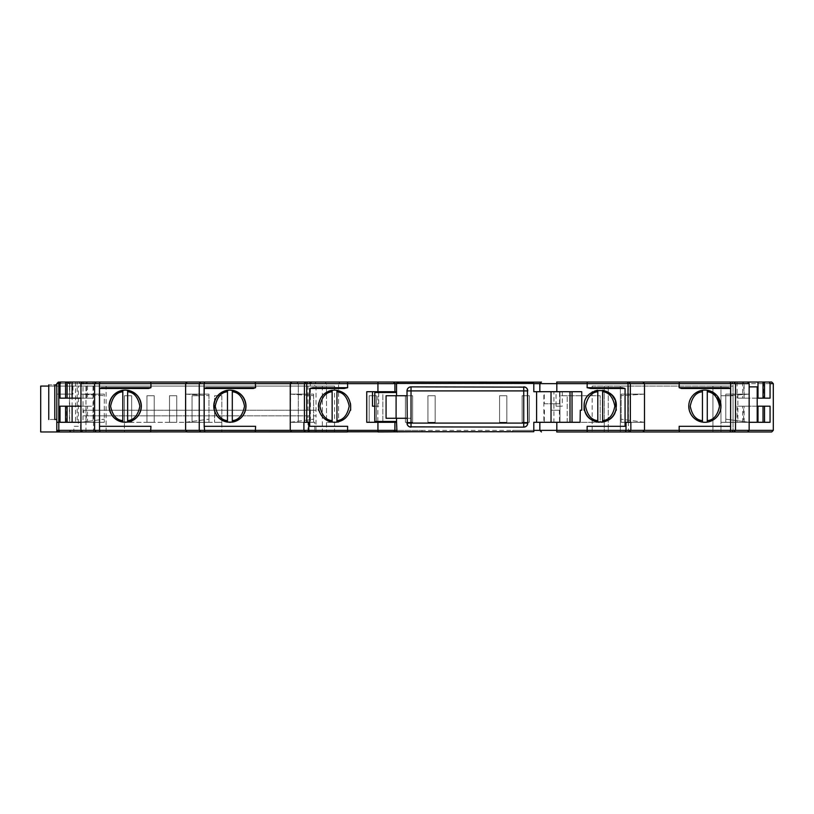 <?xml version="1.0" encoding="UTF-8"?>
<svg xmlns="http://www.w3.org/2000/svg" width="814" height="814" viewBox="0 0 814 814"><rect width="100%" height="100%" fill="white"/><g stroke="black" fill="none" stroke-linecap="round" stroke-linejoin="round"><path stroke-width="0.61" stroke-dasharray="4.07 3.05" d="M126.028 390.11L124.155 390.13M124.511 422.283L126.17 422.273M230.688 390.11L228.805 390.13M229.131 422.283L230.891 422.263M350.335 403.032A16.097 16.097 0 0 0 337.688 390.405M336.813 422.14L336.955 390.272L332.132 390.272L332.132 422.11L335.744 422.252M581.735 391.707L572.039 391.707L572.039 422.293L539.835 422.293L572.039 422.293L569.729 422.293L569.729 391.707L572.039 391.707L562.271 391.707L562.271 406.196L556.033 406.196L556.033 391.707L533.801 391.707L533.801 383.414L396.53 383.414L396.53 392.511L382.845 392.511L382.845 421.489L396.53 421.489L396.53 431.715L396.53 430.352L396.53 431.715L398.188 431.715L393.315 431.959L397.344 431.959M770.064 406.196L763.023 406.196L763.023 422.293L770.064 422.293M85.979 406.196L87.495 406.196L87.495 422.293L85.979 422.293L85.989 406.196L86.488 422.293L80.952 422.293L80.952 394.118L80.952 422.293L104.304 419.179L80.952 422.293L104.304 422.293L80.952 422.293L104.304 422.293L104.304 394.118L104.304 422.293L104.304 419.179L104.304 422.293L80.952 422.293L80.952 430.352L82.56 431.959M763.023 382.041L737.077 382.041L744.118 382.041L744.118 398.148L737.077 398.148L770.064 398.148M742.612 382.041L742.612 398.148M70.981 431.959L69.739 430.352L80.576 430.352L80.576 422.293L69.465 422.293L69.465 383.648L80.576 383.648L69.739 383.648L69.739 386.07L334.544 386.07L56.797 386.07L56.797 419.475L56.797 384.859L54.792 384.859C46.998 384.859 46.998 384.859 54.792 384.859L54.792 419.475L56.797 419.475L56.797 394.118L69.739 394.118L69.739 386.07L48.748 386.07M69.465 422.293L75.509 422.293L75.509 383.648L69.465 383.648M66.575 382.041L67.084 398.148L60.033 398.148M150.641 431.959L187.22 431.959M255.291 431.959L291.88 431.959M347.537 431.959L378.022 431.959M422.049 431.715L422.049 430.352L422.049 431.959L512.708 431.959L512.708 430.352L533.801 430.352M556.735 431.959L587.22 431.959M642.877 431.959L679.466 431.959M731.44 431.959L733.048 430.352L731.44 431.959L771.692 431.959M393.315 431.959L394.922 430.352L393.315 431.959L394.922 430.352L394.922 422.293L366.748 422.293L366.748 391.707L394.922 391.707L394.922 383.648L393.315 382.041L541.442 382.041M512.708 431.715L512.708 430.352M569.729 391.707L553.927 391.707L553.927 422.293L539.835 422.293L539.835 430.352M540.303 382.519L539.835 391.707L572.039 391.707M378.724 392.511L378.724 406.196L372.486 406.196M592.165 386.07L604.242 386.07L604.242 431.959L604.242 386.07L592.165 386.07L592.165 431.959L712.922 431.959L712.922 386.07L720.97 386.07L720.97 430.352L733.048 430.352L733.048 431.959L712.922 431.959L712.922 386.07L604.242 386.07L608.261 386.07L608.261 430.352L620.339 430.352L620.339 386.07L733.048 386.07L733.048 383.648L731.44 382.041L733.048 383.648L773.3 383.648L773.3 430.352L733.048 430.352L733.048 383.648L338.573 383.648L340.181 382.041L338.573 383.648L326.495 383.648L326.495 431.959L326.495 383.648L314.794 383.648L314.794 386.07M307.977 431.959L307.977 415.852L316.025 415.852L316.025 431.959L314.794 431.959L314.794 430.352L608.261 430.352L608.261 431.959L608.261 386.07L620.339 386.07L620.339 431.959L620.339 430.352L720.97 430.352L720.97 431.959L720.97 386.07L733.048 386.07L733.048 431.959M69.739 394.118L72.975 394.118L72.975 386.07L78.368 386.07L78.368 426.322L73.84 426.322L73.84 431.959L69.739 431.959L69.739 430.352L56.797 430.352L56.797 383.648L58.415 382.041M374.796 406.196L378.724 406.196M394.922 391.707L394.922 383.648L394.922 391.707L396.53 391.707L396.53 383.648L396.53 391.707M553.927 391.707L539.835 391.707M556.033 391.707L562.271 391.707M556.033 406.196L562.271 406.196M572.039 422.293L580.087 422.293L580.301 410.215L581.735 410.215M553.927 422.293L569.729 422.293M396.53 422.293L396.53 430.352L396.53 422.293L394.922 422.293L394.922 430.352L422.049 430.352M587.128 426.322L625.06 426.322M630.85 422.293L626.007 422.293M644.495 394.118L644.495 422.293L644.495 394.118L621.143 394.118L621.143 422.293L644.495 422.293L621.143 422.293L621.143 394.118L644.495 394.118L621.143 395.726L644.495 394.118L621.143 394.118L621.143 395.726L621.143 394.118L644.495 394.118M644.495 430.352L644.495 383.648M679.161 426.322L730.585 426.322M749.145 430.352L749.145 422.293L725.803 419.179L725.803 422.293L737.881 422.293L737.881 394.118L749.145 394.118L725.803 395.726L749.145 394.118L749.145 422.293L749.145 394.118L725.803 394.118L725.803 422.293L749.145 422.293L749.145 383.648M757.203 398.148L749.145 398.148L749.145 406.196L757.203 406.196M757.203 422.293L749.145 422.293L757.203 422.293L757.203 386.874L749.145 386.874M733.048 395.726L720.97 395.726L733.048 395.726L720.97 395.726L733.048 395.726L733.048 422.293L733.048 395.726L733.048 422.293L733.048 395.726L733.048 422.293L720.97 422.293L720.97 395.726L733.048 395.726L720.97 395.726L720.97 422.293L733.048 422.293L720.97 422.293L720.97 395.726L720.97 422.293L733.048 422.293L720.97 422.293L720.97 395.726L720.97 422.293L733.048 422.293M369.159 395.726L369.159 422.293L376.404 422.293L376.404 395.726L369.159 395.726L369.159 422.293L376.404 422.293L376.404 395.726L369.159 395.726M405.392 395.726L405.392 422.293L412.637 422.293L412.637 395.726L405.392 395.726L405.392 422.293L412.637 422.293L412.637 395.726L405.392 395.726M427.93 395.726L427.93 422.293L435.175 422.293L435.175 395.726L427.93 395.726L427.93 422.293L435.175 422.293L435.175 395.726L427.93 395.726M499.582 395.726L499.582 422.293L506.827 422.293L506.827 395.726L499.582 395.726L499.582 422.293L506.827 422.293L506.827 395.726L499.582 395.726M522.12 395.726L522.12 422.293L529.365 422.293L529.365 395.726L522.12 395.726L522.12 422.293L529.365 422.293L529.365 395.726L522.12 395.726M559.961 395.726L559.961 422.293L600.213 422.293L600.213 395.726L559.961 395.726L559.961 422.293L543.864 422.293L600.213 422.293L600.213 395.726L559.961 395.726M338.573 422.293L326.495 422.293L338.573 422.293L338.573 383.648L338.573 422.293M124.43 395.726L124.43 422.293L131.675 422.293L131.675 395.726L124.43 395.726L124.43 422.293L221.835 422.293L221.835 395.726L214.591 395.726L214.591 422.293L221.835 422.293L214.591 422.293L214.591 395.726L221.835 395.726L221.835 431.959L221.835 422.293L124.43 422.293L131.675 422.293L131.675 395.726L124.43 395.726M146.958 395.726L146.958 422.293L154.212 422.293L154.212 395.726L146.958 395.726L146.958 422.293L154.212 422.293L154.212 395.726L146.958 395.726M169.505 395.726L169.505 422.293L176.75 422.293L176.75 395.726L169.505 395.726L169.505 422.293L176.75 422.293L176.75 395.726L169.505 395.726M192.043 395.726L192.043 422.293L199.298 422.293L199.298 395.726L192.043 395.726L192.043 422.293L199.298 422.293L199.298 395.726L192.043 395.726M305.983 382.041L296.703 382.041L298.321 383.648L298.321 422.293L314.794 422.293L314.794 430.352L80.576 430.352L80.576 431.959M80.576 422.293L94.75 422.293L94.75 383.648L95.981 382.041M86.488 406.196L80.952 406.196L80.952 398.148L87.495 398.148L86.488 398.148L86.488 382.041L93.03 382.041L65.568 382.041M80.952 406.196L80.952 422.293M81.349 382.6L80.952 398.148M185.612 430.352L186.009 382.59M99.522 426.322L150.946 426.322M185.612 394.118L185.612 422.293L185.612 394.118L208.954 394.118L208.954 422.293L185.612 422.293L208.954 422.293L208.954 394.118L185.612 394.118L208.954 395.726L185.612 394.118L208.954 394.118L208.954 395.726L208.954 394.118L185.612 394.118M290.262 430.352L290.669 382.59M204.182 426.322L255.596 426.322M290.262 394.118L290.262 422.293L290.262 394.118L313.614 394.118L313.614 422.293L290.262 422.293L313.614 422.293L313.614 394.118L290.262 394.118L313.614 395.726L290.262 394.118L313.614 394.118L313.614 395.726L313.614 394.118L290.262 394.118M308.75 422.293L303.907 422.293M309.707 426.322L347.629 426.322M744.118 398.148L743.609 382.041L748.341 382.041M679.466 382.041L628.774 382.041M587.22 382.041L556.735 382.041M378.022 382.041L347.537 382.041M310.266 382.041L307.366 382.041M291.88 382.041L255.291 382.041M187.22 382.041L150.641 382.041M85.989 398.148L85.989 382.041L87.495 382.041L87.495 398.148L93.03 398.148L93.03 422.293L87.495 422.293M81.756 382.041L87.495 382.041M397.344 382.041L396.53 383.648L398.931 383.414L396.937 383.414M539.835 422.293L533.801 422.293L533.801 431.715L396.53 431.715M599.104 422.263L601.617 422.232M616.31 409.564L615.801 410.215M644.495 422.293L621.143 419.179L644.495 422.293L621.143 422.293L644.495 422.293M702.451 390.272L702.451 422.11L707.285 422.11L707.285 390.272L702.451 390.272A16.097 16.097 0 0 0 688.766 406.196M717.317 395.98L716.849 395.431M737.881 422.293L749.145 422.293L725.803 419.179L725.803 422.293L763.522 422.293M763.522 406.196L737.077 406.196L743.609 406.196L743.609 422.293L742.612 422.293L742.612 406.196L749.145 406.196M743.609 398.148L749.145 398.148M763.522 382.041L763.522 398.148L764.529 398.148M296.703 382.041L298.321 383.648L298.321 422.293L314.794 422.293M94.75 422.293L83.008 422.293L83.008 383.648L304.365 383.648L304.375 382.041M75.509 382.041L75.509 383.648L77.167 383.648L77.167 422.293L75.509 422.293M77.167 422.293L83.008 422.293M78.368 386.07L40.7 386.07L40.7 431.959L124.43 431.959L124.43 422.293L124.43 431.959M73.84 431.959L69.739 431.959M78.368 426.322L73.84 426.322M72.975 386.07L56.797 386.07L56.797 394.118L72.975 394.118M70.981 382.041L69.739 383.648L56.797 383.648M87.495 406.196L93.03 406.196L93.03 422.293L65.568 422.293L66.575 422.293L66.575 406.196L72.11 406.196L72.11 398.148L66.575 398.148M60.033 422.293L65.568 422.293M85.979 422.293L86.488 422.293M80.952 394.118L104.304 394.118L80.952 394.118L104.304 395.726L80.952 394.118L104.304 394.118L104.304 395.726L104.304 394.118L80.952 394.118M185.612 422.293L208.954 419.179L185.612 422.293L208.954 422.293L208.954 419.179L208.954 422.293L185.612 422.293M290.262 422.293L313.614 419.179L290.262 422.293L313.614 422.293L313.614 419.179L313.614 422.293L290.262 422.293M318.447 406.196L318.956 410.215M336.955 422.11A16.097 16.097 0 0 0 344.658 418.722M345.838 417.674A16.097 16.097 0 0 0 350.132 410.215L350.651 410.215M319.475 411.874A16.097 16.097 0 0 0 324.267 418.589M324.684 418.925A16.097 16.097 0 0 0 332.132 422.11M328.398 391.31A16.097 16.097 0 0 0 318.752 403.052M533.801 383.648L394.922 383.648L393.315 382.041M737.077 382.041L737.077 398.148M72.11 398.148L93.03 398.148L93.03 382.041M78.48 382.041L80.576 383.648L80.576 386.07M316.239 382.041L314.794 383.648L304.365 383.648L304.365 422.293M324.888 382.041L326.495 383.648L324.888 382.041M615.415 400.875L615.008 399.847M608.719 392.521L607.071 391.626M603.062 390.344L597.802 390.272L597.802 422.11M594.057 391.32A16.097 16.097 0 0 0 584.421 403.052M382.845 421.489L382.845 392.511L374.796 392.511L374.796 421.489L382.845 421.489M584.116 410.215L584.625 410.215M621.143 422.293L621.143 419.179L621.143 422.293M737.881 394.118L725.803 394.118L749.145 394.118L725.803 394.118L725.803 422.293L749.145 422.293M737.077 406.196L737.077 422.293M567.205 422.293L567.205 395.726L567.205 422.293M85.969 431.959L85.969 415.852L83.811 415.852L83.811 410.215L316.025 410.215L307.977 410.215L307.977 386.07M85.969 386.07L85.969 410.215L83.811 410.215M316.025 386.07L316.025 415.852L83.811 415.852M314.794 431.959L316.025 431.959M56.797 386.07L56.797 426.322M307.977 415.852L85.969 415.852M322.313 386.07L322.313 431.959L221.835 431.959M334.544 386.07L334.544 431.959L322.313 431.959M85.969 410.215L307.977 410.215M377.838 421.489L377.838 392.511M396.53 392.511L396.53 395.726M407 390.903L407 395.726L411.029 395.726L386.07 395.726M411.029 386.874L523.738 386.874M527.757 390.903L527.757 423.097M523.738 427.126L411.029 427.126M386.07 418.274L411.029 418.274L407 418.274L407 423.097M396.53 418.274L396.53 421.489M536.609 422.293L536.609 391.707M54.792 419.475C46.998 419.475 46.998 419.475 54.792 419.475M602.625 390.272L602.625 422.11M60.033 406.196L65.568 406.196M72.11 406.196L93.03 406.196M122.812 422.11L122.812 390.272M127.645 390.272L127.645 422.11M232.305 390.272L232.305 422.11M227.472 422.11L227.472 390.272M411.029 418.274L411.029 395.726L411.029 418.274M407 418.274L407 395.726M543.864 391.707L559.961 391.707L543.864 391.707L543.864 422.293M559.961 391.707L559.961 422.293M544.261 403.785L559.554 403.785L544.261 403.785L544.261 391.707L559.554 391.707L544.261 391.707M559.554 403.785L559.554 391.707M551.912 422.293L544.261 422.293L551.912 422.293M551.912 410.215L559.35 410.215L551.912 410.215M394.922 430.352L396.53 430.352M394.922 383.648L396.53 383.648M68.122 382.041L69.668 383.648L69.668 422.293M77.167 382.041L77.167 383.648L83.008 383.648L84.554 382.041M311.996 382.041L310.388 383.648L310.388 422.293M628.388 386.07L628.388 431.959M106.095 431.959L106.095 386.07M93.518 386.07L93.518 431.959M80.952 431.959L80.952 386.07M744.118 422.293L744.118 406.196M544.474 410.215L544.261 422.293M559.35 410.215L559.554 422.293"/><path stroke-width="1.22" d="M109.127 406.196C110.134 396.469 115.507 391.096 125.234 390.089C134.961 391.096 140.323 396.469 141.331 406.196C140.384 415.974 135.022 421.347 125.234 422.293C115.446 421.347 110.083 415.974 109.127 406.196M124.155 390.13L122.812 390.272A16.097 16.097 0 0 0 119.302 391.229M119.027 391.331A16.097 16.097 0 0 0 113.848 394.81M113.685 394.973A16.097 16.097 0 0 0 110.256 400.264M110.236 400.325A16.097 16.097 0 0 0 110.368 412.393M110.378 412.413A16.097 16.097 0 0 0 122.812 422.11L127.645 422.11A16.097 16.097 0 0 0 136.589 417.602M213.787 406.196C214.794 396.469 220.156 391.096 229.884 390.089C239.611 391.096 244.983 396.469 245.991 406.196C245.045 415.974 239.672 421.347 229.884 422.293C220.106 421.347 214.733 415.974 213.787 406.196M228.805 390.13L227.472 390.272A16.097 16.097 0 0 0 223.901 391.249M223.718 391.32A16.097 16.097 0 0 0 215.008 412.342M215.222 412.84A16.097 16.097 0 0 0 218.559 417.633M218.61 417.684A16.097 16.097 0 0 0 223.667 421.042M224.043 421.194A16.097 16.097 0 0 0 227.472 422.11L232.305 422.11A16.097 16.097 0 0 0 236.111 421.042M350.651 410.215L350.651 406.196L350.651 410.215L350.132 410.215C347.659 417.786 342.46 421.815 334.534 422.293C326.618 421.805 321.418 417.786 318.956 410.215L318.447 406.196C319.414 396.398 324.786 391.035 334.544 390.089C344.312 391.025 349.674 396.398 350.651 406.196A16.097 16.097 0 0 0 350.335 403.032M337.688 390.405A16.097 16.097 0 0 0 336.955 390.272L336.955 422.11M572.039 391.707L572.039 422.293M763.023 422.293L763.023 406.196M742.612 382.041L763.023 382.041L763.023 398.148M85.989 382.041L67.084 382.041L67.084 398.148M512.708 431.715L58.415 431.959L150.641 431.959L150.946 426.322L99.522 426.322L99.522 388.482L101.557 387.678L150.946 387.678L150.946 383.648L80.952 383.648L81.756 382.041L150.641 382.041L86.488 382.041M397.344 431.959L398.188 431.715L397.344 431.959M187.22 431.959L185.612 430.352L187.22 431.959L255.291 431.959L255.596 426.322L204.182 426.322L204.752 431.959M291.88 431.959L290.262 430.352L291.88 431.959L347.537 431.959L347.629 426.322L309.707 426.322L309.707 388.482L312.861 387.678L313.105 388.482L309.707 388.482M393.834 431.868L394.922 430.352L377.93 430.352L378.022 431.959L422.049 431.715M625.417 431.959L626.007 430.352L587.128 430.352L587.22 431.959L642.877 431.959L556.735 431.959L556.827 430.352L539.835 430.352L539.835 422.293M771.692 431.959L773.3 430.352L771.692 431.959L679.466 431.959L731.44 431.959M730.005 431.959L730.585 430.352L679.161 430.352L679.466 431.959L642.877 431.959L644.495 430.352L644.495 383.648L642.877 382.041L748.341 382.041L749.145 383.648L747.537 382.041L749.145 383.648L735.51 383.648L735.51 430.352L733.953 431.959M378.724 391.707L378.724 392.511M374.796 406.196L372.486 406.196L372.486 391.707M541.442 431.959L539.835 430.352L541.442 431.959L539.835 430.352L533.801 430.352M642.877 431.959L644.495 430.352L626.007 430.352L626.007 422.293L630.85 422.293L630.85 430.352L629.293 431.959M757.203 398.148L770.064 398.148L770.064 383.648L773.3 383.648L771.692 382.041L764.529 382.041L771.692 382.041L773.3 383.648L773.3 430.352L749.145 430.352L747.537 431.959L749.145 430.352L749.145 383.648M59.615 431.959L58.812 430.352L56.797 430.352L58.415 431.959L56.797 430.352L56.797 383.648L58.812 383.648L59.615 382.041L60.846 382.041L60.033 383.648L58.812 383.648L58.812 422.293L60.033 422.293L60.033 406.196L80.952 406.196M82.56 431.959L80.952 430.352L80.952 383.648L82.56 382.041L81.349 382.6M100.102 431.959L99.522 430.352L58.812 430.352L58.812 422.293L56.797 422.293L56.797 430.352M394.841 430.871L394.922 422.293L396.53 422.293M407 395.726L396.53 395.726L396.53 392.511L374.796 392.511L374.796 421.489L396.53 421.489L396.937 431.715M396.53 391.707L366.748 391.707L366.748 422.293L394.922 422.293L394.922 430.352L396.53 430.352M394.922 391.707L394.922 383.648L393.315 382.041L378.022 382.041L540.852 382.153M581.735 391.707L536.609 391.707L536.609 422.293L580.087 422.293L580.301 410.215L581.735 410.215L581.735 391.707M584.421 403.052A16.097 16.097 0 0 0 584.116 406.196C583.15 385.429 617.266 385.398 616.31 406.196L615.801 410.215C612.688 425.956 587.759 425.987 584.625 410.215C586.65 416.809 591.035 420.777 597.802 422.11L599.104 422.263M584.116 410.215L584.116 406.196L584.625 410.215M556.827 422.293L556.827 430.352L587.128 430.352L587.128 426.322L625.06 426.322L625.06 388.482L590.537 388.482L587.128 387.678L621.896 387.678L625.06 388.482M628.021 422.293L628.021 383.648L556.827 383.648L556.735 382.041L628.774 382.041L587.22 382.041L587.128 387.678M688.766 406.196A16.097 16.097 0 0 1 704.873 390.089A16.097 16.097 0 0 1 720.97 406.196A16.097 16.097 0 0 1 704.873 422.293A16.097 16.097 0 0 1 688.766 406.196L689.285 410.215C691.3 416.809 695.695 420.777 702.451 422.11L702.451 390.272M730.585 388.482L728.54 387.678L728.276 388.482L730.585 388.482L730.585 426.322L679.161 426.322L679.161 430.352L644.495 430.352M681.471 388.482L728.276 388.482L681.471 388.482L679.161 387.678L728.54 387.678M730.585 422.293L730.667 383.648L679.161 383.648L679.161 387.678M757.203 406.196L770.064 406.196L770.064 422.293L749.145 422.293M733.048 431.959L592.165 431.959M334.544 431.959L221.835 431.959M124.43 431.959L40.7 431.959L40.7 386.07L48.748 386.07M80.952 422.293L60.033 422.293M148.636 388.482L101.831 388.482L148.636 388.482L150.946 387.678M101.557 387.678L101.831 388.482L99.522 388.482M200.804 431.959L199.247 430.352L185.612 430.352L185.612 383.648L187.22 382.041L255.291 382.041L150.641 382.041L150.946 383.648L199.247 383.648L200.804 382.041M296.703 382.041L255.291 382.041L255.596 387.678L253.286 388.482L204.172 388.482L204.182 426.322M290.262 430.352L290.262 383.648L291.88 382.041L307.366 382.041L305.983 382.041L304.426 383.648L199.247 383.648L199.247 430.352L303.907 430.352L303.907 422.293L308.75 422.293L308.75 430.352L303.907 430.352L305.464 431.959M312.861 387.678L347.629 387.678L347.537 382.041L310.266 382.041L378.022 382.041L377.93 383.648L306.736 383.648L306.736 422.293M347.629 387.678L344.22 388.482L313.105 388.482L344.22 388.482M644.495 383.648L630.331 383.648L628.774 382.041L642.877 382.041L644.495 383.648L679.161 383.648L679.466 382.041L743.609 382.041M764.529 398.148L764.529 382.041L763.522 382.041M67.084 382.041L59.615 382.041M65.568 398.148L65.568 382.041L60.846 382.041M304.426 422.293L304.426 383.648L306.736 383.648L307.366 382.041L310.266 382.041L309.707 383.648M396.937 383.414L396.937 382.041L398.931 383.414M570.024 422.293L570.024 391.707L570.024 422.293M396.53 431.715L533.801 431.715L533.801 422.293L536.609 422.293M601.617 422.232L602.625 422.11C609.391 420.777 613.776 416.809 615.801 410.215M621.896 387.678L621.652 388.482L590.537 388.482M716.849 395.431L707.285 390.272L707.285 422.11C714.051 420.777 718.436 416.809 720.461 410.215L720.97 406.196L717.317 395.98M749.145 386.874L757.203 386.874L757.203 422.293M764.529 406.196L764.529 422.293M770.064 383.648L769.261 382.041M56.797 426.322L56.797 419.475L54.792 419.475C46.998 419.475 46.998 419.475 54.792 419.475L54.792 384.859L56.797 384.859L56.797 431.959M136.671 417.521A16.097 16.097 0 0 0 140.13 412.301M140.201 412.118A16.097 16.097 0 0 0 141.331 406.237M141.331 406.155A16.097 16.097 0 0 0 140.201 400.264M140.089 400A16.097 16.097 0 0 0 136.62 394.81M136.447 394.648A16.097 16.097 0 0 0 131.156 391.229M131.105 391.208A16.097 16.097 0 0 0 127.645 390.272L125.234 390.089M186.009 382.59L187.22 382.041M236.192 421.011A16.097 16.097 0 0 0 241.219 417.633M241.524 417.328A16.097 16.097 0 0 0 244.77 412.342M244.831 412.189A16.097 16.097 0 0 0 245.991 406.308M245.991 406.084A16.097 16.097 0 0 0 244.872 400.305M244.739 399.979A16.097 16.097 0 0 0 241.28 394.81M241.107 394.648A16.097 16.097 0 0 0 232.305 390.272L229.884 390.089M204.172 388.482L206.217 387.678L255.596 387.678M253.286 388.482L206.481 388.482L206.217 387.678M290.669 382.59L291.88 382.041M344.658 418.722A16.097 16.097 0 0 0 345.838 417.674M318.956 410.215A16.097 16.097 0 0 0 319.475 411.874M335.744 422.252L336.813 422.14M332.132 422.11L332.132 390.272A16.097 16.097 0 0 0 328.398 391.31M318.752 403.052A16.097 16.097 0 0 0 318.447 406.196M318.447 410.215L318.447 409.452M396.53 383.648L394.922 383.648L394.8 383.038M394.393 382.458L393.315 382.041M757.987 398.148L757.987 382.041M541.442 382.041L539.835 383.648L539.835 391.707M72.11 406.196L72.11 422.293M72.11 382.041L72.11 398.148L72.11 382.041M58.415 382.041L56.797 383.648M615.415 400.875L616.31 410.215M615.008 399.847L612.464 395.757M612.24 395.492L608.719 392.521M607.071 391.626L603.062 390.344M597.802 422.11L597.802 390.272A16.097 16.097 0 0 0 594.057 391.32M396.53 392.511L396.53 383.414L533.801 383.414L533.801 391.707L536.609 391.707M602.625 422.11L602.625 390.272M757.987 422.293L757.987 406.196M122.812 390.272L122.812 422.11M127.645 422.11L127.645 390.272M232.305 422.11L232.305 390.272M227.472 390.272L227.472 422.11M407.285 424.582L407 390.903A4.029 4.029 0 0 1 411.029 386.874L411.029 390.903L407 390.903C407.254 388.471 408.597 387.128 411.029 386.874L525.162 387.138M525.213 387.159L526.343 387.84M526.577 388.054L527.36 389.143M527.472 389.418L527.757 423.097C527.503 425.529 526.17 426.872 523.738 427.126L409.595 426.862M409.544 426.841L408.414 426.16M408.18 425.946L407.407 424.857M396.53 395.726L386.07 395.726L386.07 418.274L407 418.274M396.53 421.489L396.53 418.274M54.792 384.859C46.998 384.859 46.998 384.859 54.792 384.859M80.952 398.148L60.033 398.148L60.033 383.648M396.092 418.274L396.092 395.726M65.568 422.293L65.568 406.196M411.029 427.126A4.029 4.029 0 0 1 407 423.097L411.029 423.097L411.029 427.126A4.029 4.029 0 0 1 407 423.097M527.757 423.097A4.029 4.029 0 0 1 523.738 427.126L523.738 423.097L411.029 423.097L411.029 390.903L523.738 390.903L523.738 423.097L527.757 423.097A4.029 4.029 0 0 1 523.738 427.126M523.738 386.874A4.029 4.029 0 0 1 527.757 390.903L523.738 390.903L523.738 386.874A4.029 4.029 0 0 1 527.757 390.903M556.827 391.707L556.827 383.648L533.801 383.648M730.585 426.322L730.585 430.352L749.145 430.352M96.154 431.959L94.597 430.352L94.597 383.648L96.154 382.041M185.612 430.352L99.522 430.352L99.522 426.322M309.34 431.959L308.75 430.352L377.93 430.352L377.93 422.293M627.391 382.041L628.021 383.648L630.331 383.648L630.331 422.293M100.02 382.041L99.44 383.648L99.522 422.293M377.93 391.707L377.93 383.648L394.922 383.648M551.027 391.707L551.027 422.293M733.953 382.041L735.51 383.648L730.667 383.648L730.077 382.041M204.172 422.293L204.1 383.648L204.68 382.041M602.625 391.758C608.943 392.287 613.023 397.1 614.845 406.196C613.023 415.293 608.943 420.105 602.625 420.624M597.802 420.624C591.483 420.105 587.403 415.293 585.581 406.196C587.403 397.1 591.483 392.287 597.802 391.758M707.285 391.758C713.603 392.287 717.673 397.1 719.505 406.196C717.673 415.293 713.603 420.105 707.285 420.624M702.451 420.624C696.133 420.105 692.063 415.293 690.241 406.196C692.063 397.1 696.133 392.287 702.451 391.758M122.812 420.624C116.494 420.105 112.424 415.293 110.602 406.196C112.424 397.1 116.494 392.287 122.812 391.758M127.645 391.758C133.964 392.287 138.034 397.1 139.866 406.196C138.034 415.293 133.964 420.105 127.645 420.624M232.305 391.758C238.624 392.287 242.694 397.1 244.526 406.196C242.694 415.293 238.624 420.105 232.305 420.624M227.472 420.624C221.154 420.105 217.084 415.293 215.252 406.196C217.084 397.1 221.154 392.287 227.472 391.758M336.955 391.758C343.284 392.287 347.354 397.1 349.175 406.196C347.354 415.293 343.284 420.105 336.955 420.624M332.132 420.624C325.814 420.105 321.733 415.293 319.912 406.196C321.733 397.1 325.814 392.287 332.132 391.758M407 390.903A4.029 4.029 0 0 1 411.029 386.874M69.465 383.648L67.857 382.041M311.996 382.041L316.392 382.041M48.748 384.859L48.748 419.475M67.084 422.293L67.084 406.196"/></g></svg>
